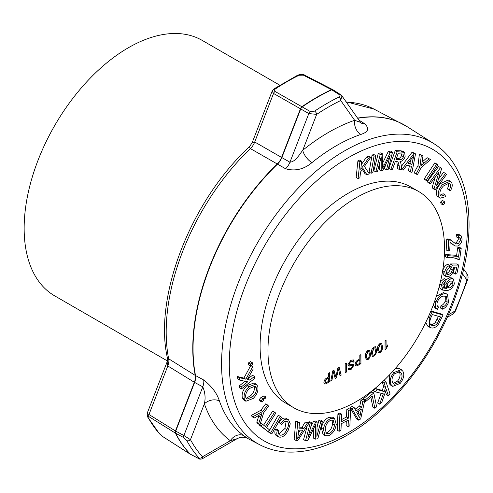 <?xml version="1.0" encoding="UTF-8"?>
<svg xmlns="http://www.w3.org/2000/svg" width="493" height="493" viewBox="0 0 493 493"><rect width="100%" height="100%" fill="white"/><g stroke="black" fill="none" stroke-linecap="round" stroke-linejoin="round"><path stroke-width="0.74" d="M356.248 401.598A124.858 72.089 -60 0 1 293.822 407.779A124.858 72.089 -60 0 1 274.681 307.731A124.858 72.089 -60 0 1 356.248 197.705A124.858 72.089 -60 0 1 418.674 191.524A124.858 72.089 -60 0 1 437.815 291.573A124.858 72.089 -60 0 1 356.248 401.598M418.674 191.524L410.805 186.976A124.858 72.089 120 0 0 348.378 193.164A124.858 72.089 120 0 0 266.812 303.189A124.858 72.089 120 0 0 285.946 403.237L293.822 407.779M279.747 85.166L202.192 40.395A147.499 85.16 120 0 0 128.445 47.698A147.499 85.16 120 0 0 32.088 177.677A147.499 85.16 120 0 0 54.698 295.868L167.398 360.938M338.974 97.053A2.785 1.725 64.1 0 1 340.725 100.504A216.587 125.049 120 0 0 328.695 106.901A216.587 125.049 120 0 0 316.672 114.388L308.821 113.563L273.541 93.46L272.148 91.187L252.139 142.76L254.708 142.002L289.939 162.222C295.547 161.692 299.294 154.697 302.757 150.254A185.497 107.098 -60 0 1 328.695 132.29A185.497 107.098 -60 0 1 354.64 120.304L360.562 122.381L341.957 95.913L340.725 100.504L354.64 120.304A11.129 7.574 71 0 0 360.679 134.49A174.368 100.671 120 0 0 336.294 145.755A174.368 100.671 120 0 0 311.909 162.647A11.129 5.029 51 0 1 302.757 150.254L316.672 114.388A2.785 1.473 56.2 0 0 314.62 111.122A219.367 126.652 -60 0 1 326.797 103.536A219.367 126.652 -60 0 1 338.974 97.053C340.275 96.406 340.435 95.636 339.455 94.748L331.481 89.646L303.337 75.133L299.066 75.256A218.399 126.091 120 0 0 287.302 81.524A218.399 126.091 120 0 0 275.544 88.832C274.25 89.726 274.09 90.601 275.063 91.458L310.337 111.56L314.62 111.122M198.969 457.911A219.367 126.652 -60 0 1 192.461 449.764A219.367 126.652 -60 0 1 186.785 440.582L183.821 437.642L175.366 433.1L148.898 416.634C147.801 416.086 147.524 416.332 148.073 417.374A218.399 126.091 120 0 0 153.563 426.223A218.399 126.091 120 0 0 159.831 434.105L163.035 436.749L190.095 454.053L198.377 458.354C199.505 458.866 199.702 458.718 198.969 457.911A2.785 2.237 -42.2 0 0 202.487 456.783L202.278 458.786L237.034 438.721L230.317 440.717A185.497 107.098 -60 0 1 204.379 403.81C205.68 398.11 205.143 392.459 202.783 386.851L194.347 382.266L167.811 365.96L167.096 361.942L147.087 413.516L147.469 416.739A2.785 2.145 -28.7 0 0 148.073 417.374M311.909 162.647C303.867 169.376 295.104 171.422 285.626 168.785L250.376 148.578L249.44 146.772L252.139 142.76M167.096 361.942C167.472 361.48 167.583 360.173 167.423 358.01L195.246 375.401L203.683 379.986C211.75 386.296 217 393.303 219.428 401A11.129 8.141 -19.3 0 0 204.379 403.81L190.464 439.676A216.587 125.049 120 0 0 202.487 456.783L230.317 440.717A11.129 9.071 -53.8 0 1 243.813 435.689L247.751 438.493C244.423 436.761 240.849 436.841 237.034 438.721M366.928 174.805L363.002 168.446L360.506 172.045L359.896 177.807L358.109 178.571L356.156 177.443L357.912 160.81L359.699 160.046L361.652 161.174L360.784 169.426L368.376 158.302L366.422 157.181L368.844 156.139L370.798 157.267L364.413 166.431L369.288 173.795L366.928 174.805L364.974 173.678L362.337 169.401M361.283 164.705L366.422 157.181M369.097 172.112L372.092 155.055L373.848 154.5L375.802 155.628L372.807 172.686L371.05 173.24L369.097 172.112M386.487 169.931L390.16 155.35L382.741 170.621L381.2 170.911L381.206 156.762L377.472 171.595L375.826 171.897L373.873 170.775L378.26 153.348L380.83 152.873L382.784 154.001L382.691 168.242L390.222 152.633L388.274 151.505L390.567 151.08L392.52 152.208L388.133 169.629L386.487 169.931L384.534 168.803L385.514 164.909M382.741 162.936L388.274 151.505M381.2 170.911L379.246 169.783L379.253 164.533M390.85 169.426L388.897 168.298L395.213 150.636L400.593 150.766L402.726 151.191L404.679 152.319L405.141 156.811C403.89 159.707 402.177 161.285 400.002 161.538L400.655 162.437L401.154 164.816L401.542 169.672L399.521 169.629L399.231 165.919L397.987 161.772L395.257 161.618L392.453 169.463L390.85 169.426L397.167 151.764L404.679 152.319M399.521 169.629L397.574 168.501L396.834 161.655M414.102 172.877L417.996 165.679L419.401 154.038L422.982 155.936L421.669 165.365L424.405 162.881L422.452 161.753L427.117 157.692L430.629 159.553L421.287 167.435L417.392 174.639L414.102 172.877M425.336 179.939L424.19 178.971L434.808 162.881L436.761 164.009L437.901 164.976L427.283 181.067L425.336 179.939M445.512 173.456L446.467 174.571L435.091 189.83L434.068 188.64L439.053 172.026L430.118 184.025L427.203 181.781L438.585 166.523L440.532 167.645L441.555 168.84L436.582 185.436L445.512 173.456L443.558 172.328L438.456 179.175M435.091 189.83L433.137 188.708L432.121 187.513L435.22 177.172M440.237 195.216L443.115 193.718L445.062 194.84L445.432 196.725L440.107 198.204L436.958 195.764C435.461 192.048 436.687 187.938 440.637 183.439L448.297 180.025L450.251 181.153L451.6 182.607C452.728 184.826 452.309 187.586 450.337 190.89L447.25 188.782C448.667 186.496 449 184.573 448.242 183.014L448.131 182.823M440.107 198.204L436.958 195.764M441.18 203.886L440.526 202.179L442.326 200.386L444.279 201.514L444.932 203.221L443.127 205.014L441.18 203.886M458.2 243.961L460.721 239.697L460.012 237.694L458.145 237.909L458.428 235.765L460.986 235.642L462.107 239.043C461.898 242.1 460.542 244.429 458.052 246.032L454.885 245.976L450.158 242.291L449.745 250.259L448.137 251.079L446.183 249.951L446.732 239.21L447.884 238.852L449.733 239.296L455.766 243.819L458.2 243.961L456.247 242.833L458.767 238.569L458.724 237.663M454.7 243.049L456.247 242.833M458.145 237.909L456.191 236.782L456.475 234.637L459.038 234.514L460.986 235.642M454.885 245.976L450.146 242.476M456.555 255.892L457.67 247.782L459.254 247.184L461.208 248.312L459.704 259.195L458.428 259.682L456.037 258.172M458.428 259.682L457.073 258.689L450.935 257.186L447.361 257.784L445.407 256.656L445.703 254.536L455.44 255.245L458.49 257.149L459.624 248.91L457.67 247.782M455.322 274.083L456.808 267.169L453.474 267.12L453.597 270.182C452.623 273.633 450.818 275.784 448.18 276.641L445.918 276.462L443.435 274.915L442.819 270.768C443.583 267.557 445.204 265.394 447.681 264.279L449.634 265.407L449.296 267.607L446.097 271.563L446.849 274.324L448.519 274.422L446.566 273.295C448.427 272.758 449.684 271.273 450.343 268.845L449.745 266.01L450.368 263.965L456.764 263.952L458.718 265.08L456.869 273.695L455.322 274.083L453.375 272.956L454.62 267.138M446.122 273.381L446.566 273.295M440.428 281.768L444.15 278.576L446.103 279.704L449.745 277.639L451.526 277.929L453.48 279.056L454.361 283.808C452.451 288.3 449.826 290.531 446.492 290.513L442.597 290.075L441.525 284.979C442.431 282.144 443.953 280.381 446.103 279.704L445.635 281.756L442.794 284.886L443.546 288.035L446.492 288.43L446.048 284.418C447.311 281.041 449.197 279.155 451.699 278.767L453.48 279.056M442.843 287.32L444.538 287.302L444.094 283.296L444.409 282.384M442.597 290.075L440.643 288.947L439.238 286.513M395.207 368.635L399.379 368.493L402.732 371.032C404.685 374.452 403.859 378.569 400.242 383.369L392.748 386.383L391.195 384.774C389.365 381.354 390.222 377.299 393.765 372.603L401.333 369.614M392.748 386.383L390.795 385.255L389.242 383.646L389.649 374.729M341.439 419.635L346.487 417.023L346.825 409.4L348.631 408.463L350.578 409.591L349.864 425.773L348.064 426.704L346.111 425.576L346.308 421.121M348.064 426.704L348.354 420.061L341.255 423.727L340.965 430.371L339.159 431.307L337.206 430.179L337.921 413.997L339.726 413.066L341.68 414.194L341.341 421.817L348.44 418.15L346.487 417.023M325.029 435.726L323.075 434.598L321.454 428.201C322.379 422.846 324.942 419.161 329.139 417.158L332.596 417.201L334.55 418.329L336.251 424.479C335.382 429.945 332.8 433.717 328.517 435.781L325.029 435.726L323.408 429.329C324.332 423.968 326.896 420.289 331.093 418.28L334.55 418.329M278.927 437.038C276.856 436.188 276.308 434.019 277.294 430.525L278.921 430.506C278.175 432.965 278.514 434.499 279.932 435.116C282.532 435.553 284.831 433.729 286.834 429.643C289.015 425.582 289.071 422.815 286.994 421.349C285.225 420.886 283.469 421.959 281.737 424.559L278.681 422.347C281.115 418.914 283.524 417.546 285.903 418.243L288.51 419.672L290.266 423.826L288.269 430.167C285.496 435.461 282.384 437.747 278.927 437.038L276.444 435.664M276.974 435.911C274.903 435.06 274.354 432.891 275.34 429.397L276.967 429.378L278.921 430.506M278.816 434.167L284.88 428.522L286.186 421.201M278.225 415.229L281.466 417.096L271.766 433.939L270.478 433.199L268.525 432.071L278.225 415.229L281.466 417.096M268.204 431.695L261.198 426.137L262.436 424.22L265.357 426.544L274.613 412.197L275.784 413.128L266.528 427.474L269.437 429.779L268.204 431.695L259.244 425.009L259.509 424.602M263.589 425.139L272.666 411.07L274.613 412.197M259.94 424.855L258.751 423.401L261.956 413.565L254.308 417.978L253.168 416.585L262.744 411.439L267.619 405.012L268.599 406.201L263.724 412.629L259.94 424.855L257.987 423.727L256.798 422.273L259.004 415.322M254.308 417.978L252.354 416.85L251.214 415.457L260.797 410.312L265.665 403.884L267.619 405.012M260.107 401.019L259.213 399.576L260.908 397.561L264.038 395.891L265.986 397.019L265.567 398.128L263.311 399.416L263.755 400.131L262.054 402.146L260.107 401.019M245.915 401.247L243.967 400.119L242.39 398.005C241.447 393.802 242.975 389.673 246.993 385.612L254.098 382.956L256.052 384.078L257.691 386.192C258.634 390.29 257.167 394.357 253.285 398.406L245.915 401.247L244.343 399.133C243.394 394.93 244.929 390.801 248.94 386.74L256.052 384.078M248.682 364.98L248.497 362.903L250.389 361.597L252.342 362.725L252.527 364.802L250.635 366.102L248.682 364.98M241.416 388.971L241.077 387.116L247.726 381.816L239.808 380.171L239.351 377.656L245.853 379.203L252.706 366.712L253.149 369.152L247.276 379.548L249.834 380.134L254.48 376.43L254.813 378.285L241.416 388.971L239.462 387.843L239.13 385.988L245.058 381.262M239.808 380.171L237.86 379.043L237.398 376.529L243.899 378.076L250.506 366.034M247.615 378.944L252.527 375.302L254.48 376.43M299.054 427.111L302.012 427.271L305.315 421.99L307.003 422.082L308.957 423.204L297.797 440.613L296.083 440.52L297.717 422.618L299.528 422.717L298.949 428.134L303.965 428.392L307.268 423.117L308.957 423.204M296.083 440.52L294.136 439.399L295.769 421.49L297.575 421.589L299.528 422.717M317.036 427.339L318.891 420.307L320.536 420.036L322.49 421.164L317.843 438.739L315.28 439.152L313.326 438.024L313.511 428.935M315.28 439.152L315.588 424.707L307.835 440.354L305.543 440.73L303.589 439.602L307.194 425.952M308.057 422.686L308.236 422.026L309.881 421.761L311.829 422.889L307.946 437.593L315.575 422.285L313.628 421.158L315.163 420.905L317.116 422.033L316.894 436.391L320.844 421.435L318.891 420.307M310.781 426.864L313.628 421.158M355.034 409.196L359.773 406.01L360.931 400.421L362.848 399.133L364.802 400.261L360.685 418.902L358.738 420.209L352.027 408.851L354.085 407.464L356.014 410.971L361.72 407.138L362.885 401.548L364.802 400.261M358.738 420.209L356.784 419.081L350.073 407.723L352.131 406.343L354.085 407.464M363.637 399.583L363.458 398.714L371.827 391.843L373.78 392.97L376.603 406.811L374.828 408.266L372.874 407.138L370.865 397.266M388.392 395.768L386.29 389.525L381.927 401.931L379.592 404.155L383.332 393.852L375.118 391.793L377.391 389.624L384.17 391.584L385.625 387.541L384.158 383.178L385.883 381.539L390.117 394.129L388.392 395.768L386.438 394.64L385.489 391.812M379.592 404.155L377.638 403.027L381.169 393.309M375.118 391.793L373.164 390.666L375.438 388.496L382.217 390.456L383.671 386.413L382.223 382.087L384.158 383.178M430.888 310.997L441.062 313.912L443.016 315.039L438.61 324.006L436.638 326.311C434.518 327.9 432.607 328.381 430.913 327.753L429.723 327.266L429.212 318.145L432.145 311.921L443.016 315.039M429.723 327.266L427.77 326.138L425.705 322.477M437.396 309.314C435.171 308.23 434.703 305.74 435.991 301.852C438.302 296.361 441.432 293.655 445.37 293.736L447.521 294.284L448.531 302.289C447.194 305.839 445.173 308.137 442.467 309.166L442.93 306.849C444.815 306.202 446.233 304.649 447.169 302.197L446.492 296.694L444.501 296.151C441.654 295.862 439.3 297.717 437.439 301.704C436.527 304.557 436.934 306.319 438.653 306.985L437.396 309.314L435.097 308.008L433.316 304.884M436.33 296.342L443.417 292.608L447.521 294.284M442.467 309.166L440.514 308.045L440.976 305.722C442.868 305.075 444.279 303.522 445.222 301.069L445.29 296.238M401.29 166.511L411.994 152.331L413.565 152.744L415.519 153.871L411.994 172.396L410.336 171.958L411.482 166.369L406.885 165.149L403.249 170.079L401.703 169.672L413.947 153.459L415.519 153.871M410.336 171.958L408.383 170.831L409.412 165.821M358.966 120.107L364.173 123.435C369.799 128.303 368.635 131.988 360.679 134.49M147.943 414.268C146.532 413.183 146.877 413.257 148.978 414.502L175.446 430.974L183.901 435.516L190.464 439.676A2.785 2.145 -28.5 0 1 186.785 440.582M466.933 273.707C468.165 275.612 468.387 277.645 467.604 279.802L467.604 279.802A2.785 0.758 -161.6 0 1 466.933 280.061L466.933 273.707L463.63 269.012M447.182 317.393L452.808 314.146L454.91 311.052A216.587 125.049 120 0 0 466.933 280.061L462.483 273.732M275.063 91.458A2.785 1.695 119.4 0 0 273.541 93.46L254.708 142.002A11.129 6.76 119.7 0 1 250.376 148.578A173.961 100.436 120 0 0 168.705 359.077A11.129 6.699 -58.4 0 1 167.811 365.96L148.978 414.502A2.785 1.67 121.9 0 0 148.898 416.634M332.818 89.701A2.785 1.627 117.3 0 0 332.639 89.578A2.785 1.627 117.3 0 0 331.481 89.646A219.853 126.929 -60 0 0 316.752 97.343A219.853 126.929 -60 0 0 302.024 106.654A2.785 1.695 119.4 0 0 300.508 108.651L281.608 157.359A11.129 6.76 119.7 0 1 277.3 163.916A175.323 101.225 -60 0 0 195.246 375.401A11.129 6.699 -58.4 0 1 194.347 382.266L175.446 430.974A2.785 1.67 121.9 0 0 175.366 433.1A219.853 126.929 -60 0 0 182.12 444.329A219.853 126.929 -60 0 0 190.095 454.053A2.785 1.578 122.6 0 0 190.261 454.195A2.785 1.578 122.6 0 0 190.446 454.287M273.794 89.917A2.785 1.479 56.4 0 1 274.219 88.734L297.76 75.146C301.149 74.172 303.398 74.141 304.501 75.065L333.003 89.788A2.785 1.584 122.7 0 0 331.758 89.806A219.853 126.929 120 0 0 317.03 97.497A219.853 126.929 120 0 0 302.301 106.808A2.785 1.516 120.6 0 0 300.779 108.811L281.885 157.52A11.129 6.082 120.3 0 1 277.571 164.077A175.323 101.225 120 0 0 195.518 375.561A11.129 6.15 -61.5 0 1 194.624 382.42L175.724 431.128A2.785 1.541 118.2 0 0 175.637 433.261A219.853 126.929 120 0 0 182.398 444.489A219.853 126.929 120 0 0 190.366 454.213A2.785 1.633 117.4 0 0 190.618 454.404L198.636 458.552C199.277 459.242 200.491 459.322 202.278 458.786L202.278 458.786M203.683 379.986A11.129 6.15 -61.5 0 1 202.783 386.851L183.901 435.516A2.785 1.541 118.2 0 0 183.821 437.642M364.173 123.435A11.129 6.391 -57.4 0 1 361.086 123.003M285.626 168.785A11.129 6.082 120.3 0 0 289.939 162.222L308.821 113.563A2.785 1.516 120.6 0 1 310.337 111.56M163.035 436.749A2.785 1.578 122.6 0 0 163.208 436.89L159.455 433.785A2.785 2.231 -42 0 0 159.831 434.105M467.604 279.802L455.483 311.046A2.785 0.413 -156.1 0 1 454.91 311.052L448.297 314.867M272.148 91.187L274.219 88.734A2.785 1.479 56.4 0 1 275.544 88.832M297.76 75.146A2.785 1.725 63.9 0 1 299.066 75.256M250.635 366.102L250.45 364.031L248.497 362.903M250.45 364.031L252.342 362.725M249.834 380.134L247.88 379.006M252.706 366.712L251.097 365.781M245.853 379.203L243.899 378.076M239.351 377.656L237.398 376.529M241.077 387.116L239.13 385.988M252.718 396.699C255.694 393.759 256.865 390.733 256.231 387.615L255.127 386.155L249.532 388.429C246.451 391.399 245.206 394.486 245.81 397.697L246.925 399.164L252.718 396.699L250.764 395.571C253.741 392.631 254.912 389.606 254.283 386.494L254.006 385.883M248.94 386.74L246.993 385.612M244.343 399.133L242.39 398.005M246.112 398.35L250.764 395.571M256.231 387.615L254.283 386.494M262.054 402.146L261.161 400.704L262.861 398.689L260.908 397.561M262.861 398.689L265.986 397.019M261.161 400.704L259.213 399.576M262.744 411.439L260.797 410.312M253.168 416.585L251.214 415.457M260.76 417.047L258.813 415.919M258.751 423.401L256.798 422.273M262.436 424.22L260.483 423.099M261.198 426.137L259.244 425.009M270.478 433.199L280.178 416.357M286.834 429.643L284.88 428.522M287.308 421.49L286.994 421.349M277.294 430.525L275.34 429.397M281.737 424.559L280.634 423.475C283.068 420.042 285.478 418.674 287.857 419.37L285.903 418.243M287.857 419.37L288.51 419.672M280.634 423.475L278.681 422.347M302.807 430.272L298.733 430.056L297.667 438.715L302.807 430.272M307.268 423.117L305.315 421.99M303.965 428.392L302.012 427.271M297.717 422.618L295.769 421.49M298.401 433.014L300.225 430.136M299.565 435.381L298.216 434.604M320.844 421.435L322.49 421.164M315.575 422.285L317.116 422.033M305.543 440.73L310.183 423.154L308.236 422.026M310.183 423.154L311.829 422.889M334.427 425.102L333.206 420.221L330.821 420.19C327.666 421.811 325.805 424.639 325.232 428.676L326.384 433.803L328.788 433.858C332.054 432.176 333.934 429.255 334.427 425.102L332.473 423.98L332.091 419.937M331.093 418.28L329.139 417.158M323.408 429.329L321.454 428.201M328.788 433.858L326.834 432.731C330.1 431.048 331.98 428.134 332.473 423.98M325.596 432.977L326.834 432.731M348.44 418.15L348.779 410.527L346.825 409.4M348.779 410.527L350.578 409.591M339.159 431.307L339.874 415.124L337.921 413.997M339.874 415.124L341.68 414.194M361.326 409.116L356.698 412.228L359.631 417.941L361.326 409.116M362.885 401.548L360.931 400.421M361.72 407.138L359.773 406.01M352.027 408.851L350.073 407.723M360.155 414.558L358.201 413.43L358.756 410.842M357.973 414.607L358.201 413.43M374.828 408.266L372.338 396.058L365.744 401.475L365.405 399.841L363.458 398.714M365.405 399.841L373.78 392.97M365.744 401.475L364.672 400.852M385.883 381.539L383.973 380.436M385.625 387.541L383.671 386.413M384.17 391.584L382.217 390.456M377.391 389.624L375.438 388.496M401.062 372.954L399.848 371.679L394.486 373.774C391.873 377.355 391.331 380.374 392.853 382.839L394.221 384.257L399.521 382.192C402.214 378.482 402.726 375.401 401.062 372.954L398.775 371.34M393.765 372.603L392.385 371.802M391.195 384.774L389.242 383.646M399.521 382.192L397.568 381.071C400.261 377.355 400.778 374.273 399.108 371.827M393.291 383.455L397.568 381.071M432.349 314.571L430.617 318.256L429.385 322.699L430.925 324.949L432.047 325.411C433.667 326.113 435.424 325.466 437.334 323.463L440.656 316.956L432.349 314.571M429.212 318.145L428.066 317.486M432.145 311.921L430.82 311.163M432.047 325.411L430.106 324.289M430.099 324.283C431.714 324.986 433.476 324.339 435.381 322.336L438.468 316.327M437.334 323.463L435.381 322.336M438.24 306.794L437.852 306.523M447.169 302.197L445.222 301.069M442.93 306.849L440.976 305.722M445.37 293.736L443.417 292.608M435.991 301.852L434.703 301.106M449.117 287.9C450.799 287.709 452.093 286.476 452.999 284.221L452.303 281.195L451.003 280.985C449.333 281.275 448.088 282.544 447.268 284.794L447.81 287.702L449.117 287.9L447.163 286.772C448.852 286.581 450.146 285.348 451.046 283.093L451.07 280.979M441.525 284.979L439.879 284.03M451.699 278.767L449.745 277.639M446.048 284.418L444.094 283.296M446.492 288.43L444.538 287.302M446.177 288.473L444.23 287.345M452.999 284.221L451.046 283.093M445.918 276.462L445.389 276.043L444.772 271.896L442.819 270.768M444.772 271.896C445.536 268.685 447.157 266.522 449.634 265.407M445.389 276.043L443.435 274.915M448.519 274.422C450.374 273.886 451.631 272.401 452.291 269.973L451.699 267.138L452.321 265.092L450.368 263.965M452.321 265.092L458.718 265.08M451.699 267.138L449.745 266.01M452.291 269.973L450.343 268.845M447.361 257.784L447.656 255.664L445.703 254.536M447.656 255.664L457.387 256.372M459.624 248.91L461.208 248.312M458.428 235.765L456.475 234.637M460.721 239.697L458.767 238.569M448.137 251.079L448.685 240.337L449.838 239.98L447.884 238.852M449.838 239.98L451.687 240.424M448.685 240.337L446.732 239.21M443.127 205.014L442.48 203.307L440.526 202.179M442.48 203.307L444.279 201.514M450.337 190.89L449.203 189.91C450.62 187.623 450.953 185.701 450.195 184.142L449.215 183.063L443.398 186.027C440.385 189.232 439.331 192.288 440.231 195.203L441.056 196.109L445.062 194.84M450.195 184.142L448.242 183.014M449.203 189.91L447.25 188.782M438.906 196.892C437.414 193.17 438.641 189.065 442.591 184.567L440.637 183.439M442.591 184.567L450.251 181.153M430.118 184.025L427.203 181.781M434.068 188.64L432.121 187.513M429.156 182.909L440.532 167.645M427.283 181.067L424.19 178.971M426.143 180.099L436.761 164.009M424.405 162.881L429.07 158.82L427.117 157.692M429.07 158.82L430.629 159.553M416.049 174.004L419.95 166.807L421.355 155.166L419.401 154.038M421.355 155.166L422.982 155.936M419.95 166.807L417.996 165.679M408.173 163.393L411.901 164.379L413.855 155.474L408.173 163.393M413.947 153.459L411.994 152.331M408.549 162.881L409.948 163.251L410.601 160.139M411.901 164.379L409.948 163.251M395.984 159.596L399.435 159.677C401.025 159.96 402.374 158.992 403.484 156.774L403.083 154.112L398.073 153.754L395.984 159.596M397.167 151.764L395.213 150.636M396.366 158.524L397.481 158.549C399.071 158.838 400.421 157.871 401.536 155.646L401.733 153.841M399.435 159.677L397.481 158.549M403.484 156.774L401.536 155.646M390.222 152.633L392.52 152.208M375.826 171.897L380.214 154.475L378.26 153.348M380.214 154.475L382.784 154.001M371.05 173.24L374.045 156.182L372.092 155.055M374.045 156.182L375.802 155.628M368.376 158.302L370.798 157.267M358.109 178.571L359.865 161.938L357.912 160.81M359.865 161.938L361.652 161.174M381.551 343.202L382.537 346.616C382.784 349.007 381.939 351.028 380.011 352.68L378.408 352.908L377.49 349.531C377.244 347.146 378.088 345.125 380.011 343.473L381.631 343.239M369.442 350.196L370.428 353.61C370.668 355.995 369.83 358.017 367.901 359.674L366.299 359.902L365.381 356.525C365.134 354.14 365.979 352.119 367.901 350.468L369.522 350.233M350.782 360.352L353.284 359.89L354.079 361.714L352.97 362.355L352.433 361.129L350.831 361.375L349.032 364L349.87 364.74L353.265 364.315L353.777 365.455L351.041 369.522L348.779 369.953L348.126 368.53L349.235 367.889L349.654 368.776L350.998 368.499L352.668 366.182L352.384 365.541L348.465 365.954L347.922 364.703L350.782 360.352M349.247 364.617L349.87 364.74M337.865 367.926L339.178 367.168L341.162 375.111L340.016 375.777L338.488 368.838L336.528 377.786L335.191 378.562L333.441 371.753L331.912 380.454L330.766 381.114L332.75 370.878L333.971 370.175L335.862 377.071L337.865 367.926M328.646 373.25L329.755 372.609L329.755 381.699L325.7 383.955L324.53 383.992L323.901 382.463C324.067 380.454 325.004 379 326.717 378.094L328.646 376.979L328.646 373.25M345.199 363.692L346.308 363.051L346.308 372.141L345.199 372.782L345.199 363.692M359.828 355.243L360.938 354.603L360.938 363.692L356.883 365.954L355.712 365.991L355.089 364.463C355.25 362.454 356.186 360.993 357.9 360.087L359.828 358.972L359.828 355.243M375.715 346.832L376.479 350.116C376.726 352.501 375.882 354.522 373.959 356.18L372.357 356.408L371.432 353.025C371.192 350.64 372.03 348.625 373.959 346.973L375.715 346.832M385.058 349.771L385.058 340.681L386.068 340.096L386.068 347.177L387.886 344.792L387.886 345.864L385.711 349.395L385.058 349.771M329.601 372.696L329.755 381.699M329.601 381.607L325.7 383.955M325.54 383.862L324.456 383.942M324.856 381.693L325.861 382.821L328.646 381.286L328.646 378.026L326.588 379.031L324.856 381.693L325.7 382.728M325.861 382.821L325.331 382.716M326.588 379.031L325.016 381.785M328.646 378.026L326.748 379.123M339.061 367.236L341.162 375.111M341.002 375.025L339.979 375.617M336.528 377.786L338.488 368.838M336.368 377.7L335.148 378.402M331.912 380.454L333.441 371.753M331.752 380.362L330.803 380.91M333.853 370.243L335.862 377.071M346.148 363.144L346.308 372.141M346.148 372.049L345.199 372.603M353.198 359.847L354.079 361.714M353.919 361.622L352.945 362.182M352.353 361.092L350.831 361.375M350.671 361.283L349.032 364M348.871 363.908L349.716 364.647M353.179 364.272L353.777 365.455M353.617 365.368L351.041 369.522M350.887 369.436L348.699 369.898M349.099 367.969L349.574 368.727M349.284 366.108L352.384 365.541M349.13 366.022L348.391 365.905M360.784 354.695L360.938 363.692M360.784 363.6L356.883 365.954M356.722 365.861L355.638 365.935M356.038 363.692L357.043 364.814L359.828 363.286L359.828 360.026L357.776 361.03L356.038 363.692L356.889 364.721M357.043 364.814L356.513 364.709M357.776 361.03L356.199 363.785M359.828 360.026L357.93 361.116M369.503 350.24L370.428 353.61M370.268 353.518C370.514 355.909 369.67 357.924 367.747 359.582L367.901 359.674M367.747 359.582L366.225 359.853M368.727 351.404L367.747 351.423L366.231 355.854L366.934 358.657M368.961 357.388L369.417 354.196L368.807 351.441L367.901 351.515L366.391 355.946L367.014 358.707L367.914 358.621L368.961 357.388M375.5 346.696L376.479 350.116M376.325 350.024C376.566 352.409 375.728 354.43 373.799 356.088L373.959 356.18M373.799 356.088L372.283 356.359M374.785 347.904L373.799 347.929L372.289 352.359L372.985 355.163M375.019 353.894L375.475 350.702L374.865 347.947L373.959 348.021L372.443 352.446L373.065 355.213L373.971 355.12L375.019 353.894M381.613 343.245L382.537 346.616M382.377 346.53C382.623 348.915 381.779 350.936 379.856 352.594L380.011 352.68M379.856 352.594L378.334 352.859M380.836 344.41L379.856 344.434L378.341 348.859L379.043 351.669M381.071 350.4L381.527 347.208L380.916 344.453L380.011 344.527L378.501 348.952L379.123 351.719L380.023 351.626L381.071 350.4M385.908 340.188L386.068 347.177M387.726 344.958L387.886 345.864M387.726 345.772L385.711 349.395M385.551 349.303L385.058 349.586M433.68 143.543C470.464 166.215 478.986 227.858 457.233 291.634C437.901 350.905 393.556 408.943 347.22 435.153C326.274 447.219 306.258 452.839 287.179 452.026C277.245 451.508 268.106 449.086 259.774 444.766A173.961 100.436 -60 0 1 230.36 306.128A173.961 100.436 -60 0 1 344.576 150.876A173.961 100.436 -60 0 1 433.68 143.543L406.824 126.467A175.323 101.225 120 0 0 357.696 118.302M348.378 157.606A168.396 97.226 120 0 0 229.3 363.852A168.396 97.226 120 0 0 348.378 432.607A168.396 97.226 120 0 0 467.45 226.361A168.396 97.226 120 0 0 348.378 157.606M219.428 401A174.368 100.671 120 0 0 243.813 435.689M357.567 118.117A175.323 101.225 -60 0 1 402.22 123.811A175.323 101.225 -60 0 1 404.55 125.093M406.824 126.467L374.008 109.095A173.961 100.436 120 0 0 346.357 102.168M163.208 436.89L190.618 454.404M304.501 75.065A2.785 1.627 117.3 0 0 303.337 75.133M333.003 89.788L340.706 94.73A2.785 1.584 122.7 0 0 339.455 94.748M315.52 427.203L314.626 426.685M438.949 320.579L436.995 319.452M452.623 244.109L450.67 242.981M412.974 159.276L411.766 158.58M399.231 165.919L397.278 164.791M402.547 151.887L400.593 150.766M384.084 165.321L382.734 164.539M259.774 444.766L247.751 438.493M374.008 109.095L346.104 101.811M167.423 358.01C153.385 296.669 191.167 200.361 249.44 146.772M360.562 122.381L360.944 122.917M159.455 433.785L147.469 416.739M455.483 311.046L452.808 314.146M341.957 95.913L340.706 94.73"/></g></svg>
